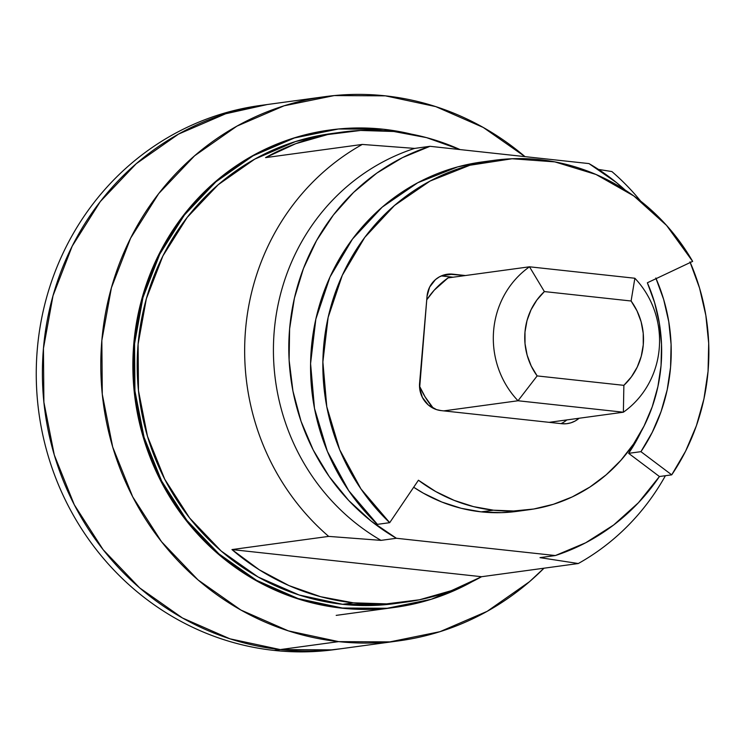 <?xml version="1.0" encoding="UTF-8"?>
<svg xmlns="http://www.w3.org/2000/svg" width="746" height="746" viewBox="0 0 746 746"><rect width="100%" height="100%" fill="white"/><g stroke="black" fill="none" stroke-linecap="round" stroke-linejoin="round"><path stroke-width="1.12" d="M362.276 144.435L265.567 157.62A237.144 225.413 -97.8 0 1 341.547 132.191A237.144 225.413 -97.8 0 1 393.785 131.492A237.144 225.413 -97.8 0 1 460.04 149.573L426.525 137.628L393.785 131.492L360.598 130.457L327.699 134.55L295.789 143.67L265.567 157.62L362.276 144.435A237.144 225.413 82.2 0 0 328.669 536.393A237.144 225.413 -97.8 0 1 362.276 144.435L414.627 148.407A214.307 203.695 82.2 0 0 274.239 330.954A214.307 203.695 82.2 0 0 381.019 540.365A214.307 203.695 -97.8 0 1 274.239 330.954A214.307 203.695 -97.8 0 1 414.627 148.407L362.276 144.435M341.547 132.191L330.786 133.665A237.144 225.413 82.2 0 0 137.273 371.667A237.144 225.413 82.2 0 0 342.619 604.307L353.371 602.833A237.144 225.413 -97.8 0 1 231.959 549.578L328.669 536.393L381.019 540.365L396.387 538.267L371.256 521.184L348.708 500.473L329.228 476.573L313.227 449.997L301.048 421.313L292.954 391.128L289.112 360.094L289.607 328.855L294.428 298.092L303.473 268.457L316.546 240.566L333.369 215.034L353.585 192.403L376.767 173.137L402.42 157.667L429.994 146.309L588.976 163.588A214.307 203.695 -97.8 0 1 625.055 189.969M411.531 134.168L383.341 129.235L338.414 129.002L294.428 137.963L253.062 155.802L215.92 181.81L184.421 215.007L159.784 254.097L142.943 297.598L134.55 343.822L134.933 391.007L144.071 437.324L161.621 481.002L186.892 520.363L218.932 553.896L256.503 580.313L298.158 598.59L342.293 608.027L387.221 608.27L431.216 599.299L472.47 581.516A240.883 228.966 -97.8 0 1 395.361 607.309A240.883 228.966 -97.8 0 1 342.293 608.027L341.528 608.13L342.293 608.027A240.883 228.966 -97.8 0 1 133.711 371.713A240.883 228.966 -97.8 0 1 330.282 129.953A240.883 228.966 -97.8 0 1 383.341 129.235A240.883 228.966 -97.8 0 1 411.475 134.159M337.649 649.169A274.584 260.997 -97.8 0 1 274.108 650.419L280.254 649.58A274.584 260.997 -97.8 0 1 42.485 380.208A274.584 260.997 -97.8 0 1 266.555 104.627A274.584 260.997 82.2 0 0 42.485 380.208A274.584 260.997 82.2 0 0 280.254 649.58L274.108 650.419A274.584 260.997 -97.8 0 1 37.3 349.259A274.584 260.997 82.2 0 0 274.108 650.419A274.584 260.997 82.2 0 0 334.6 649.607L340.745 648.768A274.584 260.997 -97.8 0 1 280.254 649.58L229.945 638.818L182.462 617.986L139.642 587.885L103.116 549.662L74.302 504.79L54.299 455.004L43.883 402.197L43.445 348.419L53.013 295.724L72.203 246.143L100.3 201.579L136.201 163.747L178.546 134.094L225.693 113.765L267.255 104.533L225.693 113.765L178.546 134.094L136.201 163.747L100.3 201.579L72.203 246.143L53.013 295.724L43.445 348.419L43.883 402.197L54.299 455.004L74.302 504.79L103.116 549.662L139.642 587.885L182.462 617.986L229.945 638.818L280.254 649.58L338.656 641.625A274.584 260.997 -97.8 0 1 100.887 372.254A274.584 260.997 -97.8 0 1 324.958 96.663A274.584 260.997 -97.8 0 1 385.449 95.852L435.757 106.613L483.24 127.445L524.988 156.632A274.584 260.997 -97.8 0 0 385.449 95.852L334.236 95.581L284.086 105.801L236.939 126.13L194.603 155.783L158.693 193.615L130.606 238.179L111.415 287.769L101.848 340.456L102.286 394.242L112.702 447.04L132.704 496.827L161.518 541.699L198.035 579.922L240.865 610.023L288.338 630.864L338.656 641.625L280.254 649.58A274.584 260.997 82.2 0 0 340.745 648.768L399.147 640.805A274.584 260.997 -97.8 0 1 338.656 641.625L389.869 641.896L440.009 631.666L487.157 611.338L529.501 581.693L543.993 568.2A274.584 260.997 -97.8 0 1 399.147 640.805M324.958 96.663L260.41 105.466A274.584 260.997 82.2 0 0 37.3 349.259A274.584 260.997 -97.8 0 1 263.422 105.074M690.255 262.517A214.307 203.695 -97.8 0 1 671.717 474.848L659.427 476.526A214.307 203.695 -97.8 0 1 555.369 555.546L540.001 557.644L578.29 563.528L481.59 576.714A237.144 225.413 -97.8 0 1 405.61 602.134A237.144 225.413 -97.8 0 1 353.371 602.833L342.619 604.307L386.848 604.54L395.539 603.505M656.098 278.65A174.741 166.088 -97.8 0 1 640.935 451.666L628.636 453.335A174.741 166.088 82.2 0 0 641.234 431.43L628.636 453.335L659.427 476.526L638.417 502.739L613.632 525.007L585.713 542.771L555.369 555.546L396.387 538.267A214.307 203.695 -97.8 0 1 289.607 328.855A214.307 203.695 -97.8 0 1 429.994 146.309L588.976 163.588L616.578 182.658L625.055 189.978M341.537 648.666L331.466 649.859L280.254 649.58L331.466 649.859L341.537 648.666M331.392 133.581L295.491 141.554L254.768 159.112L218.205 184.719L187.199 217.394L162.936 255.878L146.356 298.698L138.094 344.214L138.476 390.652L147.475 436.261L164.745 479.258L189.633 518.013L221.17 551.014L258.153 577.022L299.165 595.01L342.619 604.307A237.144 225.413 82.2 0 0 394.858 603.598L405.61 602.134M611.897 171.561A237.144 225.413 -97.8 0 1 640.702 201.15A237.144 225.413 82.2 0 0 611.897 171.561L598.488 169.426L611.897 171.561M665.413 475.706A237.144 225.413 -97.8 0 1 578.29 563.528A237.144 225.413 82.2 0 0 665.413 475.706M429.994 146.309L414.627 148.407L429.994 146.309M628.636 453.335L640.935 451.666L671.717 474.848L659.427 476.526L628.636 453.335M655.818 278.006L663.651 299.426L668.77 321.685L671.092 344.428L670.561 367.246L667.204 389.757L661.068 411.578L652.256 432.326L640.935 451.666L671.717 474.848L685.611 451.144L696.41 425.686L703.935 398.933L708.057 371.322L708.7 343.337L705.856 315.446L699.58 288.142L689.975 261.874M540.001 557.644L578.29 563.528L481.59 576.714L231.959 549.578L328.669 536.393L381.019 540.365L396.387 538.267L555.369 555.546L540.001 557.644M231.959 549.578L259.263 569.785L289.028 585.61L320.631 596.707L353.371 602.833L386.559 603.868L419.457 599.784L451.367 590.664L481.59 576.714L231.959 549.578M448.048 277.904L434.191 290.222L426.74 299.808A87.366 83.048 82.2 0 1 448.048 277.904L529.501 266.798L448.048 277.904M419.494 386.083L425.052 396.797L433.389 408.351A87.366 83.048 82.2 0 1 419.494 386.074M518.013 400.761A87.366 83.048 -97.8 0 1 529.501 266.798A87.366 83.048 82.2 0 0 518.013 400.761L623.376 412.212L549.112 422.339L623.376 412.212L623.87 385.346L631.377 376.889L637.233 367.097L641.243 356.299L643.257 344.885L643.22 333.248L641.122 321.787L637.028 310.914L631.097 301.002L544.375 291.574L536.878 300.032L531.012 309.823L527.002 320.621L524.988 332.035L525.025 343.673L527.133 355.133L531.217 366.006L537.148 375.919L623.87 385.346L537.148 375.919A62.403 59.316 -97.8 0 1 544.375 291.574L529.501 266.798L544.375 291.574L631.097 301.002L634.865 278.249A87.366 83.048 -97.8 0 1 623.376 412.212A87.366 83.048 82.2 0 0 634.865 278.249L529.501 266.798L634.865 278.249L631.097 301.002A62.403 59.316 -97.8 0 1 623.87 385.346L623.376 412.212L518.013 400.761L537.148 375.919L518.013 400.761L443.749 410.887L518.013 400.761M393.981 607.496L394.587 607.412A240.883 228.966 -97.8 0 1 341.528 608.13L386.456 608.372L395.016 607.356M329.853 130.009L293.654 138.075L252.297 155.905L215.156 181.921L183.656 215.109L159.01 254.209L142.169 297.701L133.786 343.925L134.159 391.109L143.307 437.426L160.847 481.114L186.127 520.475L218.168 554.008L255.738 580.416L297.393 598.693L341.528 608.13A240.883 228.966 -97.8 0 1 132.937 371.816A240.883 228.966 -97.8 0 1 329.508 130.056L329.583 130.046M517.127 511.355L501.349 512.661L481.161 511.859A162.255 154.226 82.2 0 0 516.903 511.383L529.203 509.704A162.255 154.226 -97.8 0 1 493.46 510.189L481.161 511.859L461.215 508.306L441.837 502.039L423.374 493.19L413.685 487.25A162.255 154.226 82.2 0 0 481.161 511.859L493.46 510.189L473.505 506.627L454.137 500.37L435.673 491.521L418.431 480.228L389.701 522.676L360.989 488.984L339.691 449.726L326.785 406.719L322.878 361.941L328.128 317.442L342.311 275.274L364.775 237.377L394.485 205.486L430.06 181.064L469.887 165.248L512.12 158.749L554.828 161.882L596.045 174.489L633.867 195.993L666.57 225.413L692.642 261.389L647.351 282.781A162.255 154.226 -97.8 0 1 529.203 509.704M647.351 282.781L654.624 302.671L659.38 323.344L661.525 344.456L661.04 365.643L657.916 386.549L652.218 406.812L644.04 426.078L633.531 444.029L620.849 460.357L606.228 474.773L589.918 487.035L572.191 496.939L553.355 504.305L533.726 509.014L513.649 510.991L493.46 510.189A162.255 154.226 -97.8 0 1 418.431 480.228L389.701 522.676A209.682 199.313 -97.8 0 1 331.317 304.983A209.682 199.313 -97.8 0 1 494.029 160.334A209.682 199.313 -97.8 0 1 692.642 261.389L647.351 282.781M561.757 423.709L566.41 423.737L570.97 422.805L575.25 420.958L579.12 418.245A24.963 23.723 -97.8 0 1 567.249 423.635A24.963 23.723 -97.8 0 1 561.757 423.709L441.11 410.598L561.757 423.709M465.448 275.535L448.15 274.136L443.6 275.069L439.31 276.915L435.459 279.61L429.64 287.098L427.029 296.395L419.625 388.116L422.395 397.441L428.325 404.994L436.541 409.629L441.11 410.598A24.963 23.723 -97.8 0 1 419.588 383.22L427.029 296.395A24.963 23.723 -97.8 0 1 447.311 274.23A24.963 23.723 -97.8 0 1 452.813 274.164L441.996 275.638L452.813 274.164L465.448 275.535M492.892 160.493L481.73 162.013A209.682 199.313 82.2 0 0 319.027 306.662A209.682 199.313 82.2 0 0 377.411 524.354L348.69 490.654L327.391 451.405L314.495 408.398L310.578 363.619L315.838 319.12L330.021 276.952L352.485 239.056L382.185 207.155L417.769 182.742L457.596 166.917L482.83 161.863M453.158 277.214L441.306 275.927L453.158 277.214M566.811 419.942L566.829 419.923A24.963 23.723 82.2 0 1 560.964 423.625M377.411 524.354L389.701 522.676L377.411 524.354M336.194 615.375L395.361 607.309"/></g></svg>
